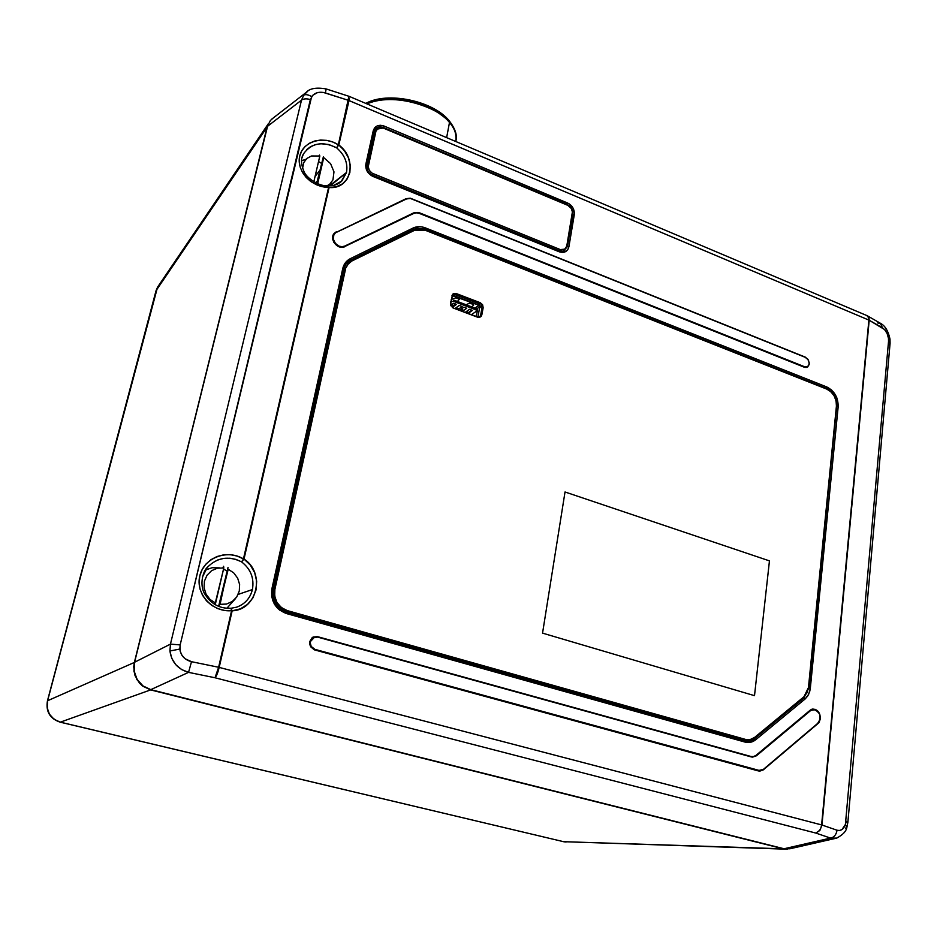 <?xml version="1.0" encoding="UTF-8"?>
<svg xmlns="http://www.w3.org/2000/svg" width="937" height="937" viewBox="0 0 937 937"><rect width="100%" height="100%" fill="white"/><g stroke="black" fill="none" stroke-linecap="round" stroke-linejoin="round"><path stroke-width="1.41" d="M319.435 170.839L315.043 176.507L319.435 170.839M315.781 182.844L317.151 181.099M158.423 285.879L156.221 290.423L267.057 127.186L268.017 124.457L134.366 662.447L133.722 666.828L135.01 675.577L139.508 683.167L142.764 686.142L150.634 689.901L783.262 848.817L787.525 849.121M267.057 127.186L156.221 290.423L47.6 700.735L134.366 662.447L267.057 127.186M133.944 671.267L134.366 662.447L47.6 700.735L47.143 707.669L49.415 714.181L54.053 719.276L60.331 722.158L150.634 689.901L142.764 686.142L136.896 679.594L133.944 671.267M150.634 689.901L60.331 722.158L563.547 841.684L783.262 848.817L150.634 689.901M787.513 849.121L563.547 841.684L785.265 849.145M566.159 842L562.961 841.602M60.167 722.169L563.547 841.684L60.331 722.158C50.188 718.562 45.936 711.429 47.6 700.735L157.51 287.261M867.205 315.71L869.021 318.03L869.196 320.243L882.385 327.798C885.664 329.976 887.702 333.502 888.475 338.374L888.534 341.326L888.475 338.374L889.998 339.065L888.475 338.374L887.14 333.525L884.54 329.531L869.196 320.243L821.972 825.017L837.034 830.229L821.972 825.017L819.875 830.463L815.799 833.063L830.533 838.088C834.094 837.362 836.261 834.738 837.034 830.229L839.599 830.498L842 829.538L845.408 824.455L846.907 827.207L845.408 824.455C843.64 829.257 840.84 831.178 837.034 830.229C836.261 834.738 834.094 837.362 830.533 838.088L836.53 838.135M837.046 837.971L836.624 838.111C842.832 834.89 846.252 831.26 846.896 827.219L847.891 822.206L846.052 821.117L847.891 822.194L890.068 343.457L888.534 341.326L845.408 824.455L888.534 341.326L890.068 343.457L888.698 345.062M307.746 91.205L303.693 95.258C305.521 94.133 308.179 94.59 311.646 96.605C314.844 92.576 319.412 91.357 325.373 92.939L326.158 88.945M813.738 709.391L812.086 709.157M758.431 770.952L314.668 649.927L759.731 771.151L763.315 769.863L818.938 722.732L820.402 718.749L819.758 714.158L815.506 709.414L811.864 709.227L810.247 710.141L812.391 709.086C817.462 709.133 820.133 712.354 820.402 718.749L817.462 723.762M330.339 185.819L346.491 172.502L341.009 181.766L338.878 183.324M226.848 608.3L235.62 598.45M202.38 577.204L207.276 567.412C217.232 557.386 228.687 555.547 241.617 561.907L243.456 558.909C227.246 548.906 203.856 557.773 199.815 575.798C195.236 593.707 212.383 612.54 231.591 610.678L231.017 608.277L232.153 610.819L218.626 667.261L232.153 610.819L231.052 608.265L224.751 608.078M217.899 559.881L223.826 558.37L229.975 558.218L235.983 559.412L241.617 561.907C250.753 569.04 254.349 578.258 252.416 589.549L238.162 594.409L252.416 589.549C250.179 598.274 244.908 604.142 236.592 607.176L231.052 608.265C219.305 608.804 210.321 603.639 204.043 592.77C199.101 582.217 204.125 569.93 207.194 567.517M307.371 91.475L303.693 95.258L301.503 100.154L267.373 126.448L270.383 120.51L273.323 117.921L270.383 120.51L267.373 126.448L134.577 662.248L134.143 671.056L137.083 679.372L142.939 685.896L150.798 689.644L188.56 672.368L181.52 669.51L175.699 664.638L171.705 658.242L169.937 650.981C171.506 661.99 177.714 669.112 188.56 672.368L191.499 661.698C184.683 659.871 180.794 655.654 179.834 649.06L169.937 650.981L170.452 644.117L169.937 650.981L179.834 649.06L180.162 644.914L170.452 644.117L180.162 644.914L311.646 96.605C308.179 94.59 305.521 94.133 303.693 95.258L301.503 100.154C303.471 98.678 306.422 98.467 310.37 99.533C306.422 98.467 303.471 98.678 301.503 100.154L170.452 644.117L301.503 100.154L267.373 126.448L134.577 662.248L170.452 644.117L134.577 662.248L134.143 671.056L137.083 679.372L142.939 685.896L150.798 689.644L784.023 848.758L789.961 848.77L835.3 838.416M226.859 570.891L223.533 569.134M219.375 567.869L212.149 567.717L205.367 570.071M230.982 608.277L232.153 610.819C257.406 610.046 265.604 572.765 244.007 559.049L241.617 561.907C250.753 569.04 254.349 578.258 252.416 589.549C250.331 597.794 245.447 603.533 237.74 606.766M241.922 561.404L244.007 559.049L241.922 561.404M301.866 158.13L303.541 153.773C311.658 142.916 322.679 140.925 336.617 147.812L338.351 144.802C323.733 135.315 303.049 141.159 299.758 155.975C295.975 170.651 311.529 187.576 328.606 187.341L328.067 185.784L328.606 187.341L243.456 558.909L329.098 187.505L328.102 185.795M306.633 149.662L310.651 146.617L315.418 144.614L320.677 143.724L328.875 144.532L336.617 147.812C344.757 154.91 348.049 163.143 346.491 172.502L330.574 184.917L330.89 183.008M321.391 163.296L318.545 161.515M306.024 159.255L301.527 160.742M338.936 183.289L341.009 181.766C337.601 184.671 333.338 186.018 328.243 185.795L329.098 187.505C351.293 189.789 358.051 159.091 338.831 144.966L336.617 147.812C344.757 154.91 348.049 163.143 346.491 172.502L341.876 180.982L333.56 185.467M348.915 96.265L338.351 144.802L348.529 100.376L868.88 320.079L821.62 824.911L219.188 667.402L215.006 677.756C216.506 676.151 217.899 672.707 219.188 667.402L217.185 673.984L215.006 677.756L815.799 833.063L819.629 830.393L820.953 827.839L821.62 824.923L219.188 667.402L232.153 610.819L240.399 608.839L247.544 604.377L252.931 597.841L256.059 589.888L256.668 581.245L254.7 572.718L250.343 565.081L244.007 559.049L329.098 187.505L336.324 186.791L342.555 183.828L347.205 178.908L349.864 172.525L350.286 165.263L348.435 157.791L344.5 150.822L338.831 144.966L349.009 100.552L868.88 320.079L868.74 317.889L866.889 315.57M807.425 691.881L803.407 697.96L754.027 738.672L753.36 738.309L754.519 738.766L750.549 740.886L746.11 741.226L286.195 612.294L744.458 740.886L744.892 742.045C748.886 743.088 752.493 742.327 755.714 739.761L805.094 699.002L807.799 695.898L809.861 691.002L838.158 406.881C838.275 397.569 834.492 390.928 826.774 386.946L425.503 227.925C421.029 226.227 416.86 226.274 412.994 228.066L413.229 229.53L350.497 260.521L413.767 229.612L418.57 228.663L422.845 229.237L825.708 388.539L424.859 229.401L424.438 229.952M350.637 261.716L350.497 260.521L413.041 229.94L413.1 231.029L413.229 229.53L417.984 228.277L423.149 228.827L826.106 388.223C833.286 391.924 836.811 398.096 836.694 406.752L808.783 688.039L803.899 698.042L754.519 738.766L803.899 698.042L802.81 697.69L803.407 697.96L753.418 739.141L747.937 741.167L744.072 740.769L743.638 739.609L748.651 739.761M413.041 229.94L417.984 228.277L424.859 229.401L417.738 228.698L413.041 229.94M424.859 229.401L425.503 227.925L424.859 229.401M826.106 388.223L826.774 386.946L826.106 388.223M836.694 406.752L838.158 406.881L836.694 406.752M808.783 688.039L810.329 688.226L808.783 688.039M803.899 698.042L805.094 699.002L803.899 698.042M754.519 738.766L755.714 739.761L754.519 738.766M272.866 589.279L343.586 269.329L342.755 268.532L271.906 588.741L271.695 596.611L274.4 604.107L276.743 607.34L279.613 610.069L286.499 613.571L744.892 742.045L744.458 740.886L286.417 612.376L286.499 613.571L286.417 612.376C276.028 608.277 271.507 600.594 272.854 589.303L271.906 588.741C270.453 600.898 275.314 609.167 286.499 613.571L747.761 742.502L750.596 742.268L755.714 739.761L805.094 699.002L808.643 694.387L810.329 688.226L838.158 406.881L836.811 397.768L831.587 390.026L826.774 386.946L422.259 226.977L419.015 226.672L412.994 228.066L350.391 258.624C346.397 260.662 343.856 263.965 342.755 268.532L271.906 588.741L272.854 589.303C271.531 600.594 276.052 608.277 286.417 612.376L744.599 740.933M343.668 268.942L346.233 263.684L350.672 260.111L350.391 258.624L345.484 262.618L342.755 268.532L343.586 269.317L272.854 589.303M413.229 229.53L412.994 228.066L350.391 258.624L350.672 260.111L413.229 229.53M566.592 204.805L383.479 127.561L566.944 204.418C571.148 206.644 573.104 210.029 572.788 214.573L572.027 214.831M572.366 212.676L572.32 214.76L572.366 212.676M366.672 164.865L374.027 131.59C375.573 127.362 378.724 126.026 383.479 127.561L384.111 126.062C378.56 124.293 374.929 125.886 373.219 130.852L373.992 131.73L373.219 130.852L365.875 164.045C365.266 169.574 367.667 173.708 373.078 176.484L559.295 251.819C564.367 253.318 567.564 251.608 568.911 246.712L574.287 214.667C574.65 209.455 572.413 205.566 567.588 203.013L384.111 126.062L383.479 127.561L566.944 204.418L567.588 203.013L566.944 204.418C571.148 206.644 573.104 210.029 572.788 214.573L574.287 214.667L572.788 214.573L567.4 246.607L568.911 246.712L567.4 246.607L563.207 251.432L559.272 251.163M373.043 175.746C368.264 173.24 366.133 169.632 366.66 164.912L365.875 164.045L366.66 164.912C366.121 169.726 368.218 173.333 372.938 175.746L373.078 176.484L373.043 175.746L559.166 251.069L559.295 251.819L559.166 251.069L373.102 175.816M751.017 756.487L317.444 636.633L751.017 756.487L753.43 756.604L755.913 755.433L753.594 756.581L751.017 756.487M750.806 756.803L752.786 756.686M316.706 636.914L317.444 636.633L316.706 636.914M316.472 636.879L313.274 636.961M314.668 649.927C308.613 646.179 308.086 641.88 313.087 637.055L317.444 636.633L312.571 637.336L309.737 641.529L310.604 646.753L314.668 649.927M804.368 367.245L419.389 213.413L804.368 367.245L807.647 367.023L809.322 363.989L808.408 359.925L805.199 357.313M411.636 198.82L805.445 357.196L410.347 198.211L406.143 198.656L334.263 233.313M344.898 246.63C337.894 250.519 328.664 238.9 334.298 233.278L336.278 231.802L334.04 233.582L332.799 236.229L332.74 239.333L333.888 242.425L338.913 246.736L343.516 247.122L413.732 213.449L416.45 212.84L419.389 213.413M810.247 710.141L755.913 755.433M384.111 126.062L380.527 125.277L377.201 125.898L374.636 127.865L373.219 130.852L365.676 165.826L367.187 171.307L371.333 175.594L559.295 251.819L564.097 252.24L567.752 249.675L568.911 246.712L574.404 212.992L572.905 207.827L569.146 203.833L384.111 126.062M349.431 98.244L349.009 100.54L349.431 98.244M306.071 92.517C309.608 88.406 316.308 87.211 326.181 88.945L325.373 92.939L348.529 100.376L348.833 96.288M836.624 838.111L830.533 838.088L815.799 833.063L215.006 677.756L218.626 667.273L231.591 610.678L224.646 610.456L217.899 608.663L211.75 605.407L206.527 600.863L202.544 595.3L200.014 589.022L199.101 582.404L199.815 575.798L202.146 569.591L205.929 564.121L210.966 559.694L216.951 556.543L223.568 554.856L230.443 554.692L237.19 556.074L243.456 558.909L328.606 187.341L322.41 186.674L316.378 184.706L310.85 181.567L306.13 177.409L302.499 172.478L300.156 167.055L299.219 161.445L299.758 155.975L301.726 150.927L305.005 146.617L309.409 143.244L314.691 141.018L320.559 140.046L326.673 140.374L332.717 141.991L338.351 144.802L348.529 100.376L323.359 92.435L317.456 92.622L312.759 95.269L310.37 99.533L180.162 644.914L180.197 651.274L182.024 655.396L185.128 658.77L191.499 661.698L188.56 672.368L150.798 689.644L784.023 848.758L789.961 848.77M884.95 329.754L885.594 330.82M569.825 232.189L569.146 231.919L569.825 232.189M370.818 150.33L369.963 149.979L370.818 150.33M877.664 322.949L880.616 323.417L882.385 327.798L880.358 323.265M890.08 343.399L889.998 339.065L888.651 340.131M847.891 822.206L846.462 822.698M846.907 827.207L845.443 828.249M830.533 838.088L784.023 848.758L830.533 838.088M369.354 152.731L370.22 153.094M568.7 234.578L569.38 234.847M215.006 677.756L188.56 672.368L215.006 677.756M218.626 667.261L191.499 661.698L218.626 667.261M374.062 131.461C375.725 127.69 378.759 126.542 383.174 128.006L567.881 205.379L383.163 128.029L376.932 129.154L375.948 131.203L368.393 165.498L367.21 166.681C366.812 170.323 368.393 173.064 371.977 174.891L373.149 173.72L560.373 249.605L558.967 250.589L564.683 249.418M374.659 132.972L373.875 132.258M825.708 388.539L827.605 389.476M272.796 589.572L273.745 590.041C272.503 600.336 276.638 607.352 286.113 611.088L286.195 612.294L284.836 611.849M717.039 732.137L717.461 733.296M724.488 735.264L725.144 734.409M453.168 294.312L452.524 295.167L478.971 305.239L479.779 304.103M469.027 312.782L471.897 310.217L468.617 312.525L466.251 311.634M463.487 310.592L460.594 309.491M458.919 308.859L456.026 307.769M453.239 306.715L451.002 305.872M451.997 295.553L478.971 305.239L474.907 308.097L478.666 305.462L479.498 306.903L475.902 309.433L479.814 306.692L477.999 316.401L477.144 316.999M450.791 305.403L453.239 305.954L455.206 303.904M457.432 301.468L459.306 299.313L455.944 297.779L451.212 299.5M466.661 311.342L469.578 309.339M471.85 306.938L473.712 304.958L473.244 304.349L469.437 303.166L466.134 304.771M461.238 307.195L459.388 308.531M460.957 309.245L463.838 310.334M476.101 316.601L477.647 309.749L476.265 310.428M481.63 306.516L479.814 306.692L477.999 316.401L480.341 316.366M450.838 301.48L453.637 301.374L475.832 309.784L476.687 311.061L471.241 314.773M467.973 313.532L472.412 310.416L469.519 309.315L465.092 312.454M462.328 311.412L466.743 308.273L463.85 307.172L459.446 310.323M457.771 309.69L462.164 306.54L459.271 305.439L454.878 308.601M452.278 307.418L456.471 304.373L453.567 303.272L450.756 305.321M453.637 301.374L475.832 309.784L476.066 308.542L453.883 300.121L453.637 301.374M348.693 263.309L344.312 270.43L273.745 590.041C272.503 600.336 276.638 607.352 286.113 611.088L287.261 610.596L745.372 739.375L287.261 610.596L286.113 611.088L743.638 739.609L750.232 739.562L754.578 737.442L803.993 696.718L807.015 692.806L808.455 687.571L803.993 696.718L754.578 737.442L750.127 739.574L743.638 739.609L748.909 739.738M826.739 389.089C833.298 392.474 836.53 398.12 836.425 406.037L836.073 400.872L834.106 395.847L830.838 391.713L826.739 389.089L425.152 230.209L826.739 389.089M414.517 230.338L425.152 230.209L419.635 229.155L414.517 230.338L351.949 260.966L414.517 230.338M344.312 270.43L348.599 263.414L351.949 260.966L347.779 264.363L344.312 270.43M274.869 589.49L345.472 269.387L274.869 589.49L273.745 590.041L274.869 589.49L274.693 596.178L276.989 602.538L281.416 607.609L287.261 610.596C277.762 606.848 273.639 599.809 274.869 589.49M808.455 687.571L836.425 406.037M542.546 633.131L565.023 491.984L769.453 560.876L754.508 695.664L542.546 633.131L754.508 695.664L769.453 560.876L565.023 491.984L542.546 633.131M480.236 302.698L482.59 304.748L483.164 307.746L481.302 316.167L478.971 317.432L453.496 308.121L450.545 304.548L452.477 294.558L453.496 293.656L456.296 293.562L480.236 302.698L483.164 307.746L481.841 314.867L480.505 315.792L481.817 308.683L483.164 307.746L481.817 308.683L478.901 303.647L480.236 302.698L478.901 303.647L454.995 294.523L456.296 293.562L480.236 302.698M479.826 317.28L481.841 314.867L480.728 316.788L477.53 317.186L453.496 308.121L450.533 303.014L452.946 294.031L456.296 293.562L454.995 294.523L452.536 294.476M316.729 183.301L323.394 156.666L317.678 183.699L323.733 157.615L330.585 163.659L333.982 171.846L332.951 179.869L329.883 183.992L327.165 185.772M302.557 168.344L303.811 162.499L306.938 158.4L311.517 155.964L319.822 156.034L313.825 181.778L319.822 156.034L319.494 155.097L318.99 155.823M218.602 606.426L228.007 567.529L220.078 604.33L226.496 604.06L232.306 601.472L236.768 596.928L239.298 591.001L239.614 584.477L237.658 578.152L233.7 572.858L228.218 569.251L219.012 606.567M214.889 604.623L223.802 567.986L223.603 566.264L222.854 567.869M214.737 602.69L214.35 604.306M215.615 603.088L223.802 567.986L217.407 568.185L211.563 570.692L207.042 575.213L204.43 581.139L204.079 587.745L206.046 594.128L210.064 599.481L215.615 603.088M804.016 367.105L419.635 212.863L419.167 213.331M412.819 213.894L344.793 246.068C337.683 249.98 328.934 237.494 335.516 232.798L406.541 198.925L410.5 198.503L805.621 357.477L807.811 359.176L809.228 362.818L808.701 365.407L806.98 366.894L804.625 366.765L418.078 212.394L413.65 212.898L344.793 246.068L342.075 246.7L339.147 246.162L335.341 243.409L333.338 239.181L333.841 234.929L335.516 232.798L406.541 198.925M335.399 232.891L333.361 234.66L335.399 232.891M411.893 198.925L805.621 357.477M806.921 366.906L806.019 367.55M755.433 755.784L756.393 755.796L810.716 710.492L813.363 709.403C820.25 711.815 821.819 716.43 818.071 723.259L763.327 769.429L758.724 770.46L314.937 649.353L314.2 649.774L314.937 649.353C311.471 648.017 309.96 645.429 310.381 641.599L313.005 637.734L317.502 637.066L752.575 757.131L756.393 755.796L810.716 710.492L815.096 709.602L818.259 711.792L819.688 714.275L820.297 718.609L818.903 722.368L763.327 769.429L759.942 770.647L314.937 649.353L311.189 646.425L310.241 642.829L310.381 641.599L314.68 637.019L317.502 637.066L751.205 756.92M810.716 710.492L809.791 710.515L810.716 710.492M758.724 770.46L757.623 770.729L758.724 770.46M759.778 770.882L761.008 770.554M311.541 638.167L314.762 636.996L311.541 638.167M751.884 757.061L753.699 756.557M572.32 213.097C572.554 209.642 571.078 207.065 567.881 205.379L571.406 208.564L572.39 211.985L566.744 246.22L565.128 249.101L560.373 249.605L558.967 250.589L371.977 174.891L373.149 173.72C369.576 171.893 367.983 169.14 368.393 165.498L367.21 166.681L374.777 132.433L378.583 127.924L383.163 128.029M374.777 132.433L375.948 131.203L368.253 166.669L369.26 170.3L372.001 173.134L560.373 249.605L564.496 249.523L566.744 246.22M366.917 103.878C398.939 90.35 444.876 111.948 449.491 122.466L449.104 120.639L449.491 122.466C434.194 103.339 388.984 93.068 366.917 103.878M446.633 137.634L449.491 122.466L446.633 137.634M455.827 141.428C457.104 135.315 454.984 128.99 449.491 122.466C454.468 127.514 456.577 133.827 455.827 141.428L455.804 141.51M444.407 117.324L434.405 109.852L417.07 102.356L397.768 98.795L383.924 99.111M379.684 99.779L372.036 101.946M317.139 181.181L315.828 182.867M268.357 123.684L157.615 287.073L155.999 290.857L47.436 700.911C45.69 711.546 49.907 718.62 60.085 722.146M563.184 841.649L565.292 841.965M328.067 185.784C319.505 186.721 306.867 178.346 304.115 171.869C300.918 164.373 300.718 158.353 303.506 153.832M559.166 251.069L563.137 251.444M373.992 131.73L366.66 164.912M326.181 88.945L349.208 96.382L867.1 315.664M306.083 92.517L271.613 119.245M889.998 339.053C888.253 330.995 885.114 325.771 880.593 323.394L867.557 315.91M452.922 307.863L477.132 316.999M347.44 264.457L348.599 263.414M335.516 232.798L334.462 233.512M813.363 709.403L811.91 709.426M313.661 637.16L314.68 637.019M375.76 130.384L376.932 129.154M365.817 103.41C387.426 91.158 433.023 100.774 449.116 120.65C454.995 128.264 457.303 134.858 456.014 140.409"/></g></svg>
